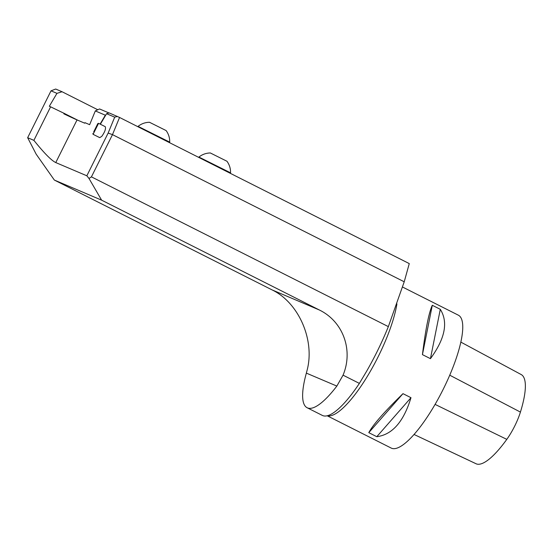 <?xml version="1.0" encoding="UTF-8"?>
<svg xmlns="http://www.w3.org/2000/svg" width="553" height="553" viewBox="0 0 553 553"><rect width="100%" height="100%" fill="white"/><g stroke="black" fill="none" stroke-linecap="round" stroke-linejoin="round"><path stroke-width="0.83" d="M100.093 124.093L105.347 115.204L95.316 110.932L89.655 124.674L84.975 122.683L84.727 123.188L77.04 119.918A59.558 1.002 26.5 0 1 63.865 113.828L64.113 113.33A59.558 1.002 26.5 0 1 50.613 106.812L49.328 106.259L56.952 93.353L51.014 90.837L27.65 137.704L33.892 140.358L50.613 106.812M33.892 140.358C44.116 153.105 51.408 160.515 55.77 162.575L86.842 175.792L108.146 133.066L114.699 117.16L106.577 113.704L100.363 124.225M106.577 113.704L109.135 112.902L119.559 117.457L409.268 263.594L404.222 281.795L388.351 326.629L91.432 176.856L89.005 178.481L101.621 200.158L54.36 180.071L272.124 289.917C298.71 302.671 315.051 340.088 307.143 370.075L306.355 373.116A76.307 20.392 -63.2 0 0 307.157 407.755A76.307 20.392 -63.2 0 0 336.846 386.077L343.054 375.162C353.526 350.16 343.13 321.549 319.385 310.005L101.621 200.158M366.224 371.92L366.39 371.644C374.816 356.968 382.137 341.968 388.351 326.629M404.222 281.795L112.48 134.635L91.432 176.856M95.316 110.932L99.533 108.948L108.962 112.95M105.257 126.665C106.038 128.711 104.876 131.953 101.766 136.384L99.72 137.635L93.084 134.324L98.565 123.333L105.257 126.665M51.014 90.837L55.68 89.033L62.06 91.743L56.952 93.353M97.708 109.729L62.06 91.743M366.39 371.644L359.381 383.395A76.307 20.392 116.8 0 1 332.056 413.685A76.307 20.392 116.8 0 1 322.358 415.427L307.157 407.755M54.36 180.071L36.173 154.183L27.65 137.704M327.196 415.78L391.261 448.096A74.441 19.894 -63.2 0 0 391.579 448.241A74.441 19.894 -63.2 0 0 442.842 390.01A74.441 19.894 -63.2 0 0 458.319 315.162L402.563 287.042M432.294 305.284C428.928 312.417 425.644 328.869 422.437 354.625L430.441 358.662C445.075 338.671 448.365 322.226 440.299 309.321L432.294 305.284L422.437 354.625M402.978 393.66C384.238 411.909 372.846 424.911 368.789 432.66L376.793 436.697C392.277 434.713 403.676 421.711 410.983 397.697L402.978 393.66L368.789 432.66M64.113 113.33L77.932 120.298M89.005 178.481L86.842 175.792M119.559 117.457L112.48 134.635L108.146 133.066M117.478 116.448L114.699 117.16M476.534 463.967L414.073 434.478L476.32 463.877A29.392 7.853 -63.2 0 0 476.534 463.967A72.201 19.293 -63.2 0 0 506.797 439.365A29.392 7.853 -63.2 0 0 520.421 412.089A72.201 19.293 -63.2 0 0 521.196 374.554A72.201 19.293 -63.2 0 0 521.099 374.505M376.793 436.697L410.983 397.697M430.441 358.662L440.299 309.321M93.692 131.939L97.819 123.582L93.692 131.939M105.747 115.1L105.347 115.204M198.741 157.405L198.921 157.052C202.267 154.418 206.069 153.057 210.32 152.96L226.972 161.262C229.454 164.718 230.656 168.575 230.566 172.826L230.318 173.324M198.921 157.052L230.566 172.826M137.897 126.706L138.07 126.361C141.416 123.727 145.218 122.365 149.476 122.268L166.121 130.57C168.61 134.026 169.806 137.884 169.716 142.135L169.467 142.633M138.07 126.361L169.716 142.135M77.04 119.918L55.77 162.575M343.054 375.162L359.381 383.395M396.923 303.874A74.441 19.894 116.8 0 1 366.065 378.439A74.441 19.894 116.8 0 1 327.369 415.738M306.355 373.116L336.846 386.077M272.124 289.917L319.385 310.005M506.797 439.365L435.093 404.388M520.421 412.089L449.734 375.19M521.196 374.554L460.815 342.093M92.835 133.57L93.084 134.324M97.819 123.582L98.565 123.333"/></g></svg>
